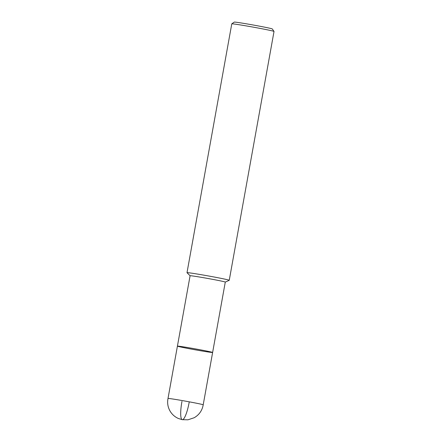 <?xml version="1.0" encoding="UTF-8"?>
<svg xmlns="http://www.w3.org/2000/svg" width="442" height="442" viewBox="0 0 442 442"><rect width="100%" height="100%" fill="white"/><g stroke="black" fill="none" stroke-linecap="round" stroke-linejoin="round"><path stroke-width="0.66" d="M225.276 282.101L229.232 280.3A21.459 0.564 -169.8 0 0 229.249 280.278A21.459 0.564 -169.8 0 0 212.508 276.709A21.459 0.564 -169.8 0 0 187.005 272.675A21.459 0.564 -169.8 0 0 187.016 272.703L190.093 275.769M177.419 346.136A17.884 0.47 -169.8 0 1 198.673 349.495A17.884 0.47 -169.8 0 1 212.624 352.467L225.287 282.084A17.884 0.47 -169.8 0 0 211.337 279.106A17.884 0.47 -169.8 0 0 190.088 275.747L177.419 346.136A17.884 0.47 -169.8 0 0 194.933 349.76A17.884 0.47 -169.8 0 0 212.624 352.467A17.884 0.47 -169.8 0 0 198.673 349.495A17.884 0.47 -169.8 0 0 177.419 346.136L168.004 398.474C167.142 402.916 167.822 407.104 170.043 411.049C172.015 414.397 174.778 416.867 178.325 418.463L182.27 419.679L187.96 419.806L194.215 417.723C199.204 414.806 202.198 410.502 203.209 404.811L203.209 404.811A17.884 0.47 -169.8 0 0 189.259 401.833A17.884 0.47 -169.8 0 0 168.004 398.474M231.785 23.829A21.459 0.564 -169.8 0 1 257.277 27.874A21.459 0.564 -169.8 0 1 274.018 31.432A21.459 0.564 -169.8 0 0 274.018 31.432L272.283 28.94A19.315 0.508 -169.8 0 0 257.222 25.741A19.315 0.508 -169.8 0 0 234.277 22.1L231.785 23.829A21.459 0.564 -169.8 0 0 231.774 23.846L187.005 272.675M181.955 401.452A17.89 3.624 -79.5 0 0 182.358 419.685A17.89 3.624 100.5 0 0 189.259 401.833M274.023 31.443L229.249 280.278M212.624 352.467L203.209 404.811"/></g></svg>
